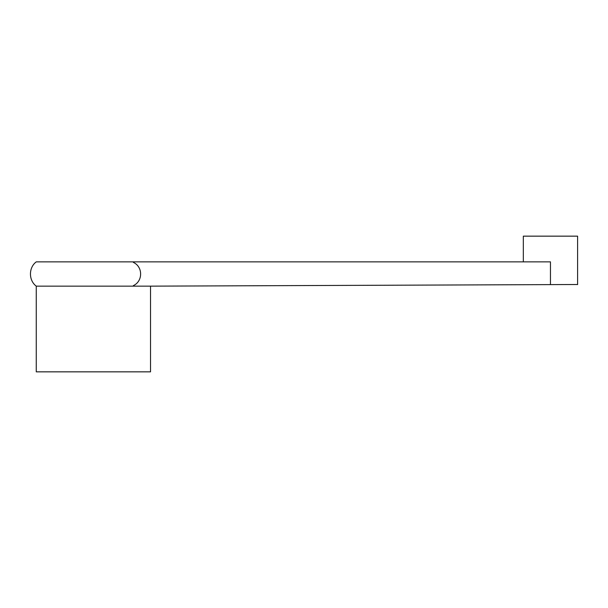 <?xml version="1.0" encoding="UTF-8"?>
<svg xmlns="http://www.w3.org/2000/svg" width="608" height="608" viewBox="0 0 608 608"><rect width="100%" height="100%" fill="white"/><g stroke="black" fill="none" stroke-linecap="round" stroke-linejoin="round"><path stroke-width="0.91" d="M550.46 284.612L150.526 286.148L133.388 286.148L133.388 285.6C143.017 281.276 143.04 266.76 133.388 262.405L133.388 261.866L550.46 261.866L550.46 284.612L577.6 284.506M133.388 261.866L36.26 261.866C28.629 267.444 28.416 280.288 36.26 286.148L36.26 371.845L150.526 371.845L150.526 286.148M133.388 286.148L36.26 286.148M523.321 261.866L523.321 236.155L577.6 236.155L577.6 284.612"/></g></svg>
